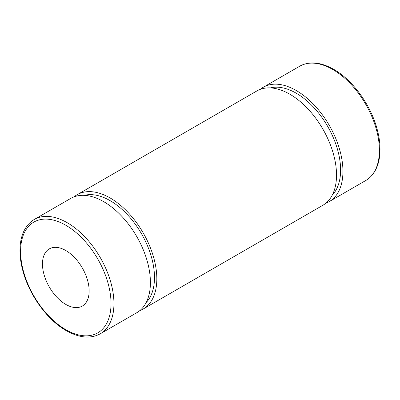 <?xml version="1.0" encoding="UTF-8"?>
<svg xmlns="http://www.w3.org/2000/svg" width="400" height="400" viewBox="0 0 400 400"><rect width="100%" height="100%" fill="white"/><g stroke="black" fill="none" stroke-linecap="round" stroke-linejoin="round"><path stroke-width="0.6" d="M65.81 304.42A33.005 19.055 60 0 1 44.25 275.34A33.005 19.055 60 0 1 49.31 248.89A33.005 19.055 60 0 1 65.81 250.525A33.005 19.055 60 0 1 87.37 279.61A33.005 19.055 60 0 1 82.315 306.055A33.005 19.055 60 0 1 65.81 304.42M103.735 201.685A66.01 38.11 60 0 1 146.855 259.85A66.01 38.11 60 0 1 136.735 312.745L100.275 333.795A66.01 38.11 60 0 0 110.39 280.905A66.01 38.11 60 0 0 67.27 222.735A66.01 38.11 60 0 0 34.265 219.465L70.73 198.415A66.01 38.11 60 0 1 103.735 201.685M84.275 195.355A62.705 36.205 60 0 1 110.15 200.675A62.705 36.205 60 0 1 149.605 251.29A62.705 36.205 60 0 1 146.16 302.54M74.095 196.83A66.01 38.11 60 0 1 77.15 194.71A66.01 38.11 60 0 1 110.15 197.98A66.01 38.11 60 0 1 153.275 256.145A66.01 38.11 60 0 1 143.155 309.04A66.01 38.11 60 0 1 139.79 310.62M77.15 194.71L256.845 90.96A66.01 38.11 60 0 1 289.85 94.23A66.01 38.11 60 0 1 332.97 152.4A66.01 38.11 60 0 1 322.85 205.29L143.155 309.04M270.39 87.905A62.705 36.205 60 0 1 296.265 93.22A62.705 36.205 60 0 1 335.72 143.84A62.705 36.205 60 0 1 332.275 195.09M260.21 89.38A66.01 38.11 60 0 1 263.265 87.255A66.01 38.11 60 0 1 296.265 90.525A66.01 38.11 60 0 1 339.39 148.695A66.01 38.11 60 0 1 329.27 201.585A66.01 38.11 60 0 1 325.905 203.17M65.81 329.685A63.945 36.92 -120 0 0 111.025 303.58A63.945 36.92 -120 0 0 65.81 225.26A63.945 36.92 -120 0 0 20.595 251.37A63.945 36.92 -120 0 0 65.81 329.685M299.725 66.205C309.425 60.99 320.77 62.045 333.76 69.37C353.09 80.235 371.4 105.87 377.45 130.425C382.98 151.53 379.885 172.03 365.735 180.535A66.01 38.11 -120 0 0 375.85 127.64A66.01 38.11 -120 0 0 332.73 69.475A66.01 38.11 -120 0 0 299.725 66.205L263.265 87.255M34.265 219.465C20.115 227.97 17.02 248.47 22.55 269.575C28.6 294.13 46.91 319.765 66.24 330.63C79.23 337.955 90.575 339.01 100.275 333.795M329.27 201.585L365.735 180.535"/></g></svg>
